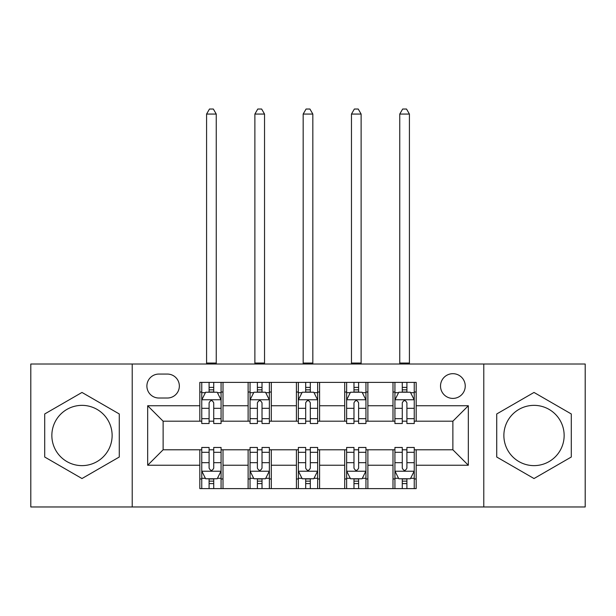 <?xml version="1.0" encoding="UTF-8"?>
<svg xmlns="http://www.w3.org/2000/svg" width="616" height="616" viewBox="0 0 616 616"><rect width="100%" height="100%" fill="white"/><g stroke="black" fill="none" stroke-linecap="round" stroke-linejoin="round"><path stroke-width="0.92" d="M534.01 405.359A30.138 30.138 0 0 0 503.873 435.489A30.138 30.138 0 0 0 534.01 465.627A30.138 30.138 0 0 0 564.148 435.489A30.138 30.138 0 0 0 534.01 405.359M452.875 373.681A12.366 12.366 0 0 0 440.517 386.04A12.366 12.366 0 0 0 452.875 398.406A12.366 12.366 0 0 0 465.242 386.04A12.366 12.366 0 0 0 452.875 373.681M81.99 465.627A30.138 30.138 0 0 1 51.852 435.489A30.138 30.138 0 0 1 81.99 405.359A30.138 30.138 0 0 1 112.127 435.489A30.138 30.138 0 0 1 81.99 465.627M483.783 506.968L585.2 506.968L585.2 364.017L483.783 364.017L483.783 506.968L132.217 506.968L132.217 364.017L30.8 364.017L30.8 506.968L132.217 506.968M158.874 398.021L167.375 398.021A11.974 11.974 0 0 0 179.348 386.04A11.974 11.974 0 0 0 167.375 374.066L158.874 374.066A11.974 11.974 0 0 0 146.893 386.04A11.974 11.974 0 0 0 158.874 398.021M483.783 364.017L132.217 364.017M199.823 465.242L147.671 465.242L147.671 405.744L199.823 405.744L199.823 421.198L163.125 421.198L163.125 449.788L199.823 449.788L199.823 488.611L416.177 488.611L416.177 449.788L452.875 449.788L452.875 421.198L416.177 421.198L416.177 405.744L468.329 405.744L468.329 465.242L416.177 465.242M416.177 405.744L416.177 382.374L199.823 382.374L199.823 405.744M392.993 382.374L392.993 421.198L394.925 421.198M402.271 421.198L406.907 421.198M414.245 421.198L416.177 421.198M392.993 421.198L365.95 421.198M344.706 382.374L344.706 421.198L346.631 421.198M353.977 421.198L358.612 421.198M344.706 421.198L317.656 421.198M296.411 382.374L296.411 421.198L298.344 421.198M305.682 421.198L310.318 421.198M296.411 421.198L269.369 421.198M248.117 382.374L248.117 421.198L250.05 421.198M257.388 421.198L262.023 421.198M248.117 421.198L221.075 421.198M199.823 421.198L201.755 421.198M209.094 421.198L213.729 421.198M199.823 449.788L201.755 449.788M209.094 449.788L213.729 449.788M221.075 449.788L223.007 449.788L223.007 488.611M250.05 449.788L223.007 449.788M257.388 449.788L262.023 449.788M269.369 449.788L271.294 449.788L271.294 488.611M298.344 449.788L271.294 449.788M305.682 449.788L310.318 449.788M317.656 449.788L319.589 449.788L319.589 488.611M346.631 449.788L319.589 449.788M353.977 449.788L358.612 449.788M365.95 449.788L367.883 449.788L367.883 488.611M394.925 449.788L367.883 449.788M402.271 449.788L406.907 449.788M414.245 449.788L416.177 449.788M223.007 382.374L223.007 421.198M199.823 392.03L201.755 392.03M209.094 392.03L213.729 392.03M221.075 392.03L223.007 392.03M199.823 478.955L201.755 478.955M209.094 478.955L213.729 478.955M221.075 478.955L223.007 478.955M248.117 449.788L248.117 488.611M271.294 382.374L271.294 421.198M248.117 392.03L250.05 392.03M257.388 392.03L262.023 392.03M269.369 392.03L271.294 392.03M248.117 478.955L250.05 478.955M257.388 478.955L262.023 478.955M269.369 478.955L271.294 478.955M296.411 449.788L296.411 488.611M296.411 478.955L298.344 478.955M305.682 478.955L310.318 478.955M317.656 478.955L319.589 478.955M319.589 382.374L319.589 421.198M296.411 392.03L298.344 392.03M305.682 392.03L310.318 392.03M317.656 392.03L319.589 392.03M344.706 449.788L344.706 488.611M344.706 478.955L346.631 478.955M353.977 478.955L358.612 478.955M365.95 478.955L367.883 478.955M367.883 382.374L367.883 421.198M344.706 392.03L346.631 392.03M353.977 392.03L358.612 392.03M365.95 392.03L367.883 392.03M392.993 449.788L392.993 488.611M392.993 478.955L394.925 478.955M402.271 478.955L406.907 478.955M414.245 478.955L416.177 478.955M392.993 392.03L394.925 392.03M402.271 392.03L406.907 392.03M414.245 392.03L416.177 392.03M163.125 421.198L147.671 405.744M163.125 449.788L147.671 465.242M468.329 405.744L452.875 421.198M468.329 465.242L452.875 449.788M81.99 478.54L119.273 457.018L119.273 413.967L81.99 392.446L44.706 413.967L44.706 457.018L81.99 478.54M571.294 413.967L534.01 392.446L496.727 413.967L496.727 457.018L534.01 478.54L571.294 457.018L571.294 413.967M213.729 387.395L209.094 387.395M221.075 418.672L213.729 418.672L213.729 423.515L221.075 423.515L221.075 399.946L217.209 392.223L205.621 392.223L201.755 399.946L201.755 423.515L209.094 423.515L209.094 418.672L201.755 418.672M201.755 399.946L201.755 382.374M221.075 399.946L221.075 382.374M209.094 392.223L209.094 382.374M213.729 382.374L213.729 392.223M213.729 418.672L213.729 402.849C212.189 399.869 210.641 399.869 209.094 402.849L209.094 418.672M206.583 364.017L206.583 114.06L216.247 114.06L213.344 109.032L209.486 109.032L206.583 114.06M216.247 364.017L216.247 114.06M209.094 483.591L213.729 483.591M201.755 452.313L209.094 452.313L209.094 447.47L201.755 447.47L201.755 471.04L205.621 478.763L217.209 478.763L221.075 471.04L221.075 447.47L213.729 447.47L213.729 452.313L221.075 452.313M221.075 471.04L221.075 488.611M201.755 471.04L201.755 488.611M213.729 478.763L213.729 488.611M209.094 488.611L209.094 478.763M209.094 452.313L209.094 468.137C210.641 471.117 212.189 471.117 213.729 468.137L213.729 452.313M262.023 387.395L257.388 387.395M269.369 418.672L262.023 418.672L262.023 423.515L269.369 423.515L269.369 399.946L265.504 392.223L253.915 392.223L250.05 399.946L250.05 423.515L257.388 423.515L257.388 418.672L250.05 418.672M250.05 399.946L250.05 382.374M269.369 399.946L269.369 382.374M257.388 392.223L257.388 382.374M262.023 382.374L262.023 392.223M262.023 418.672L262.023 402.849C260.483 399.869 258.936 399.869 257.388 402.849L257.388 418.672M254.878 364.017L254.878 114.06L264.534 114.06L261.638 109.032L257.773 109.032L254.878 114.06M264.534 364.017L264.534 114.06M310.318 387.395L305.682 387.395M317.656 418.672L310.318 418.672L310.318 423.515L317.656 423.515L317.656 399.946L313.798 392.223L302.202 392.223L298.344 399.946L298.344 423.515L305.682 423.515L305.682 418.672L298.344 418.672M298.344 399.946L298.344 382.374M317.656 399.946L317.656 382.374M305.682 392.223L305.682 382.374M310.318 382.374L310.318 392.223M310.318 418.672L310.318 402.849C308.778 399.869 307.23 399.869 305.682 402.849L305.682 418.672M303.172 364.017L303.172 114.06L312.828 114.06L309.933 109.032L306.067 109.032L303.172 114.06M312.828 364.017L312.828 114.06M358.612 387.395L353.977 387.395M365.95 418.672L358.612 418.672L358.612 423.515L365.95 423.515L365.95 399.946L362.085 392.223L350.496 392.223L346.631 399.946L346.631 423.515L353.977 423.515L353.977 418.672L346.631 418.672M346.631 399.946L346.631 382.374M365.95 399.946L365.95 382.374M353.977 392.223L353.977 382.374M358.612 382.374L358.612 392.223M358.612 418.672L358.612 402.849C357.064 399.869 355.524 399.869 353.977 402.849L353.977 418.672M351.466 364.017L351.466 114.06L361.122 114.06L358.227 109.032L354.362 109.032L351.466 114.06M361.122 364.017L361.122 114.06M257.388 483.591L262.023 483.591M250.05 452.313L257.388 452.313L257.388 447.47L250.05 447.47L250.05 471.04L253.915 478.763L265.504 478.763L269.369 471.04L269.369 447.47L262.023 447.47L262.023 452.313L269.369 452.313M269.369 471.04L269.369 488.611M250.05 471.04L250.05 488.611M262.023 478.763L262.023 488.611M257.388 488.611L257.388 478.763M257.388 452.313L257.388 468.137C258.936 471.117 260.476 471.117 262.023 468.137L262.023 452.313M305.682 483.591L310.318 483.591M298.344 452.313L305.682 452.313L305.682 447.47L298.344 447.47L298.344 471.04L302.202 478.763L313.798 478.763L317.656 471.04L317.656 447.47L310.318 447.47L310.318 452.313L317.656 452.313M317.656 471.04L317.656 488.611M298.344 471.04L298.344 488.611M310.318 478.763L310.318 488.611M305.682 488.611L305.682 478.763M305.682 452.313L305.682 468.137C307.222 471.117 308.77 471.117 310.318 468.137L310.318 452.313M353.977 483.591L358.612 483.591M346.631 452.313L353.977 452.313L353.977 447.47L346.631 447.47L346.631 471.04L350.496 478.763L362.085 478.763L365.95 471.04L365.95 447.47L358.612 447.47L358.612 452.313L365.95 452.313M365.95 471.04L365.95 488.611M346.631 471.04L346.631 488.611M358.612 478.763L358.612 488.611M353.977 488.611L353.977 478.763M353.977 452.313L353.977 468.137C355.517 471.117 357.064 471.117 358.612 468.137L358.612 452.313M406.907 387.395L402.271 387.395M414.245 418.672L406.907 418.672L406.907 423.515L414.245 423.515L414.245 399.946L410.379 392.223L398.791 392.223L394.925 399.946L394.925 423.515L402.271 423.515L402.271 418.672L394.925 418.672M394.925 399.946L394.925 382.374M414.245 399.946L414.245 382.374M402.271 392.223L402.271 382.374M406.907 382.374L406.907 392.223M406.907 418.672L406.907 402.849C405.359 399.869 403.811 399.869 402.271 402.849L402.271 418.672M399.753 364.017L399.753 114.06L409.417 114.06L406.514 109.032L402.656 109.032L399.753 114.06M409.417 364.017L409.417 114.06M402.271 483.591L406.907 483.591M394.925 452.313L402.271 452.313L402.271 447.47L394.925 447.47L394.925 471.04L398.791 478.763L410.379 478.763L414.245 471.04L414.245 447.47L406.907 447.47L406.907 452.313L414.245 452.313M414.245 471.04L414.245 488.611M394.925 471.04L394.925 488.611M406.907 478.763L406.907 488.611M402.271 488.611L402.271 478.763M402.271 452.313L402.271 468.137C403.811 471.117 405.359 471.117 406.907 468.137L406.907 452.313M248.117 465.242L223.007 465.242M248.117 405.744L223.007 405.744M296.411 405.744L271.294 405.744M296.411 465.242L271.294 465.242M344.706 405.744L319.589 405.744M344.706 465.242L319.589 465.242M392.993 405.744L367.883 405.744M392.993 465.242L367.883 465.242M220.975 399.753L201.855 399.753M201.755 392.685L205.39 392.685M217.44 392.685L221.075 392.685M209.094 408.316L201.755 408.316M221.075 408.316L213.729 408.316M213.729 389.851L209.094 389.851M206.583 363.055L216.247 363.055M201.855 471.232L220.975 471.232M221.075 478.301L217.44 478.301M205.39 478.301L201.755 478.301M213.729 462.67L221.075 462.67M201.755 462.67L209.094 462.67M209.094 481.135L213.729 481.135M269.269 399.753L250.142 399.753M250.05 392.685L253.684 392.685M265.735 392.685L269.369 392.685M257.388 408.316L250.05 408.316M269.369 408.316L262.023 408.316M262.023 389.851L257.388 389.851M254.878 363.055L264.534 363.055M317.563 399.753L298.437 399.753M298.344 392.685L301.971 392.685M314.029 392.685L317.656 392.685M305.682 408.316L298.344 408.316M317.656 408.316L310.318 408.316M310.318 389.851L305.682 389.851M303.172 363.055L312.828 363.055M365.858 399.753L346.731 399.753M346.631 392.685L350.265 392.685M362.316 392.685L365.95 392.685M353.977 408.316L346.631 408.316M365.95 408.316L358.612 408.316M358.612 389.851L353.977 389.851M351.466 363.055L361.122 363.055M250.142 471.232L269.269 471.232M269.369 478.301L265.735 478.301M253.684 478.301L250.05 478.301M262.023 462.67L269.369 462.67M250.05 462.67L257.388 462.67M257.388 481.135L262.023 481.135M298.437 471.232L317.563 471.232M317.656 478.301L314.029 478.301M301.971 478.301L298.344 478.301M310.318 462.67L317.656 462.67M298.344 462.67L305.682 462.67M305.682 481.135L310.318 481.135M346.731 471.232L365.858 471.232M365.95 478.301L362.316 478.301M350.265 478.301L346.631 478.301M358.612 462.67L365.95 462.67M346.631 462.67L353.977 462.67M353.977 481.135L358.612 481.135M414.145 399.753L395.025 399.753M394.925 392.685L398.56 392.685M410.61 392.685L414.245 392.685M402.271 408.316L394.925 408.316M414.245 408.316L406.907 408.316M406.907 389.851L402.271 389.851M399.753 363.055L409.417 363.055M395.025 471.232L414.145 471.232M414.245 478.301L410.61 478.301M398.56 478.301L394.925 478.301M406.907 462.67L414.245 462.67M394.925 462.67L402.271 462.67M402.271 481.135L406.907 481.135"/></g></svg>

